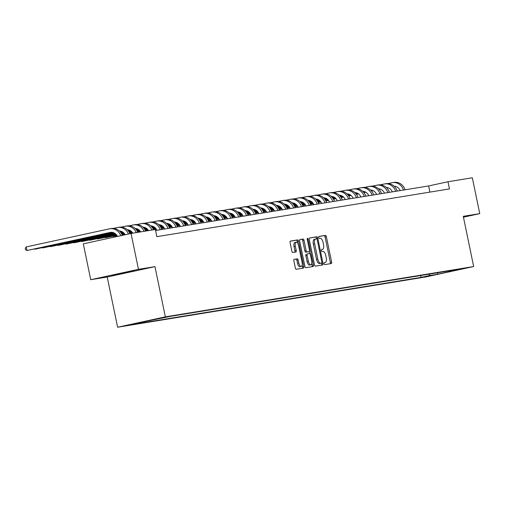<?xml version="1.0" encoding="UTF-8"?>
<svg xmlns="http://www.w3.org/2000/svg" width="505" height="505" viewBox="0 0 505 505"><rect width="100%" height="100%" fill="white"/><g stroke="black" fill="none" stroke-linecap="round" stroke-linejoin="round"><path stroke-width="0.76" d="M324.103 263.698A1.01 0.436 77.7 0 0 324.734 264.614L331.286 263.547A1.439 0.625 77.7 0 0 331.299 263.547A1.439 0.625 77.7 0 0 331.608 262.038L326.363 236.687A1.439 0.625 77.7 0 0 325.454 235.38L318.901 236.447A1.01 0.436 77.7 0 0 318.895 236.454A1.01 0.436 77.7 0 0 318.674 237.508A1.01 0.436 77.7 0 0 319.311 238.423L320.157 238.284A4.602 1.995 77.7 0 1 323.067 242.469L323.503 244.578A4.602 1.995 77.7 0 1 322.506 249.401A4.602 1.995 77.7 0 1 322.461 249.407L321.616 249.546A1.01 0.436 77.7 0 0 321.603 249.546A1.01 0.436 77.7 0 0 321.388 250.606A1.01 0.436 77.7 0 0 322.026 251.522L322.872 251.383A4.602 1.995 77.7 0 1 325.776 255.568L326.211 257.676A4.602 1.995 77.7 0 1 325.22 262.499A4.602 1.995 77.7 0 1 325.176 262.505L324.33 262.644A1.01 0.436 77.7 0 0 324.317 262.644A1.01 0.436 77.7 0 0 324.103 263.698M112.861 275.345L134.115 270.844L112.861 275.345M125.865 325.712L134.582 323.863L125.865 325.712M294.188 259.336A1.439 0.625 77.7 0 0 294.175 259.336A1.439 0.625 77.7 0 0 293.866 260.845L295.337 267.959A1.439 0.625 77.7 0 0 296.246 269.266L303.518 268.079A1.439 0.625 77.7 0 0 303.53 268.073A1.439 0.625 77.7 0 0 303.846 266.571L298.594 241.22A1.439 0.625 77.7 0 0 297.685 239.913L290.413 241.1A1.439 0.625 77.7 0 0 290.4 241.1A1.439 0.625 77.7 0 0 290.091 242.608L291.865 251.2A1.439 0.625 77.7 0 0 292.774 252.506L295.886 252.001A1.439 0.625 77.7 0 0 295.898 251.995A1.439 0.625 77.7 0 0 296.214 250.493L295.33 246.232A3.851 1.667 77.7 0 1 296.164 242.198A3.851 1.667 77.7 0 1 298.625 245.689L302.085 262.379A3.851 1.667 77.7 0 1 301.251 266.406A3.851 1.667 77.7 0 1 298.783 262.916L298.209 260.138A1.439 0.625 77.7 0 0 297.3 258.831L294.162 259.343M154.959 266.64L138.477 269.329L131.047 233.461L83.306 243.839L90.736 279.707L107.218 277.018L117.614 327.234L165.356 316.856L154.959 266.64L107.218 277.018M463.445 217.182L479.75 213.634L463.268 216.323L473.665 266.539L165.356 316.856M479.75 213.634L472.32 177.766L447.992 181.737L428.638 185.947L155.59 230.501M131.047 233.461L155.382 229.491L156.866 236.662L449.475 188.914L447.992 181.737M314.508 264.828A1.439 0.625 77.7 0 0 315.417 266.135L322.689 264.948A1.439 0.625 77.7 0 0 322.701 264.948A1.439 0.625 77.7 0 0 323.011 263.44L317.759 238.095A1.439 0.625 77.7 0 0 316.856 236.782L309.584 237.969A1.439 0.625 77.7 0 0 309.565 237.975A1.439 0.625 77.7 0 0 309.256 239.477L314.508 264.828M307.236 239.42L308.088 239.231L313.428 265.005A1.439 0.625 77.7 0 1 313.119 266.514A1.439 0.625 77.7 0 1 313.1 266.514L305.828 267.7A1.439 0.625 77.7 0 1 304.919 266.394L299.673 241.043A1.439 0.625 77.7 0 1 299.983 239.54L299.995 239.534A1.439 0.625 77.7 0 0 299.983 239.54M299.995 239.534L303.107 239.029A1.439 0.625 77.7 0 1 304.016 240.336L306.144 250.613A1.439 0.625 77.7 0 0 307.053 251.926L309.117 251.585A1.439 0.625 77.7 0 0 309.136 251.585A1.439 0.625 77.7 0 0 309.445 250.076L307.229 239.376A1.01 0.436 77.7 0 1 307.444 238.322A1.01 0.436 77.7 0 1 308.088 239.231M432.943 275.156L423.114 277.176L432.943 275.156M117.614 327.234L425.923 276.917L473.665 266.539M448.27 271.021L448.743 271.362L456.552 269.67L170.217 316.395L134.065 323.793L142.536 322.411L134.734 324.109L421.063 277.378L428.871 275.686L429.831 274.026M448.743 271.362L457.221 269.979L437.349 274.303L428.871 275.686M138.477 269.329L90.736 279.707M429.913 192.108L428.638 185.947M420.678 275.522L421.063 277.378M142.846 321.887L142.536 322.411M437.702 272.744L437.349 274.303M330.169 263.73A1.439 0.625 77.7 0 0 330.32 262.316L325.069 236.971A1.439 0.625 77.7 0 0 324.159 235.665L318.762 236.542M321.609 263.086L320.322 263.37A1.01 0.436 77.7 0 0 320.328 263.364A1.01 0.436 77.7 0 1 320.309 263.37L321.603 263.086A1.01 0.436 77.7 0 0 321.609 263.086A1.01 0.436 77.7 0 0 321.83 262.032L317.222 239.78A1.01 0.436 77.7 0 0 316.584 238.865L316.471 238.373A1.439 0.625 77.7 0 0 315.562 237.066L309.407 238.07M321.571 265.131A1.439 0.625 77.7 0 0 321.723 263.724L321.59 263.092M315.6 239.029L314.4 239.294A4.602 1.995 77.7 0 0 314.356 239.301L315.644 239.023A4.602 1.995 77.7 0 1 315.688 239.01L316.584 238.865M315.644 239.023A4.602 1.995 77.7 0 0 314.653 243.839L317.803 259.052A4.602 1.995 77.7 0 0 320.707 263.238L321.603 263.086M314.356 239.301A4.602 1.995 77.7 0 0 313.359 244.123L314.653 243.839M320.309 263.37L319.419 263.515A4.602 1.995 77.7 0 1 316.509 259.33L313.359 244.123M299.825 239.635L303.107 239.029M307.854 251.862A1.439 0.625 77.7 0 1 307.842 251.862A1.439 0.625 77.7 0 0 307.842 251.862L305.765 252.203A1.439 0.625 77.7 0 1 304.856 250.897L302.729 240.614A1.439 0.625 77.7 0 0 301.82 239.307M309.281 251.503L309.716 253.586M311.743 263.383L312.134 265.283L313.428 265.005M308.353 261.281A3.851 1.667 77.7 0 0 310.821 264.772A3.851 1.667 77.7 0 0 311.654 260.744L310.436 254.867A1.439 0.625 77.7 0 0 309.527 253.56L307.463 253.895A1.439 0.625 77.7 0 0 307.45 253.895A1.439 0.625 77.7 0 0 307.141 255.404L308.353 261.281L307.065 261.565A3.851 1.667 77.7 0 0 309.533 265.056L310.821 264.772M306.156 254.179L306.175 254.173A1.439 0.625 77.7 0 0 306.156 254.179A1.439 0.625 77.7 0 0 305.847 255.681L307.141 255.404M307.065 261.565L305.847 255.681M311.989 266.697A1.439 0.625 77.7 0 0 312.134 265.283M301.251 266.406L299.964 266.69A3.851 1.667 77.7 0 1 297.495 263.2L296.921 260.416A1.439 0.625 77.7 0 0 296.012 259.109L294.017 259.437M296.164 242.198L294.87 242.482A3.851 1.667 77.7 0 0 294.043 246.509L295.33 246.232M294.775 252.178A1.439 0.625 77.7 0 0 294.92 250.77L294.043 246.509M297.653 243.195L297.306 241.504A1.439 0.625 77.7 0 0 296.397 240.191L290.236 241.201M302.4 268.262A1.439 0.625 77.7 0 0 302.552 266.848L302.173 265.018M400.175 190.593A7.329 6.603 -99.3 0 0 394.108 186.187M387.083 187.544L386.483 187.671M380.158 189.047L378.977 189.306M373.012 190.6L371.446 190.941M365.74 192.184L363.897 192.582M358.38 193.781L356.322 194.229M350.962 195.391L348.734 195.877M343.501 197.013L341.121 197.531M335.989 198.648L333.496 199.191M328.446 200.289L325.851 200.851M320.877 201.937L318.194 202.518M313.27 203.584L310.518 204.184M310.543 204.235L313.315 203.66M387.297 187.582L386.552 187.74M380.315 189.097L379.04 189.375M373.132 190.656L371.51 191.01M365.841 192.241L363.953 192.657M358.474 193.844L356.378 194.299M351.044 195.46L348.785 195.953M343.57 197.083L341.172 197.607M336.052 198.718L333.54 199.267M328.509 200.359L325.895 200.927M320.927 202.006L318.232 202.593M388.111 183.567L391.962 182.734A10.99 9.904 80.7 0 1 392.417 182.646A10.99 9.904 80.7 0 1 403.508 190.044M392.417 182.646L393.988 182.387A10.99 9.904 80.7 0 1 405.079 189.792M392.328 191.868A7.329 6.603 -99.3 0 0 386.262 187.469M379.23 188.826L378.63 188.952M372.311 190.328L371.124 190.587M365.159 191.881L363.6 192.222M357.887 193.465L356.05 193.863M350.533 195.063L348.475 195.511M343.116 196.672L340.888 197.158M335.648 198.295L333.275 198.812M328.143 199.93L325.649 200.472M320.599 201.571L318.005 202.133M313.024 203.212L310.348 203.799M305.424 204.866L302.672 205.466M302.691 205.516L305.468 204.942M379.444 188.864L378.699 189.022M372.463 190.379L371.194 190.656M365.285 191.938L363.657 192.291M357.995 193.522L356.107 193.933M350.622 195.126L348.526 195.58M343.198 196.742L340.932 197.234M335.724 198.364L333.319 198.888M328.206 199.999L325.693 200.548M320.656 201.64L318.043 202.208M313.075 203.288L310.379 203.875M380.265 184.849L384.109 184.016A10.99 9.904 80.7 0 1 384.57 183.927A10.99 9.904 80.7 0 1 395.661 191.326M384.57 183.927L386.142 183.668A10.99 9.904 80.7 0 1 397.227 191.073M384.475 193.15A7.329 6.603 -99.3 0 0 378.415 188.75M371.383 190.101L370.784 190.233M364.465 191.61L363.278 191.868M357.313 193.162L355.747 193.503M350.041 194.741L348.197 195.145M342.687 196.344L340.629 196.792M335.269 197.954L333.035 198.44M327.802 199.576L325.428 200.094M320.296 201.211L317.796 201.754M312.753 202.852L310.158 203.414M305.178 204.493L302.495 205.081M297.571 206.147L294.825 206.747M294.844 206.798L297.622 206.223M371.598 190.145L370.853 190.303M364.616 191.66L363.341 191.938M357.439 193.219L355.81 193.573M350.142 194.804L348.254 195.214M342.775 196.407L340.679 196.862M335.345 198.023L333.085 198.516M327.871 199.645L325.473 200.169M320.359 201.28L317.841 201.83M312.81 202.922L310.196 203.49M305.228 204.569L302.533 205.156M372.412 186.13L376.263 185.297A10.99 9.904 80.7 0 1 376.724 185.209A10.99 9.904 80.7 0 1 387.808 192.607M376.724 185.209L378.289 184.95A10.99 9.904 80.7 0 1 389.38 192.355M376.629 194.431A7.329 6.603 -99.3 0 0 370.563 190.025M363.537 191.382L362.931 191.515M356.612 192.891L355.432 193.144M349.466 194.444L347.901 194.785M342.188 196.022L340.351 196.426M334.834 197.625L332.776 198.067M327.417 199.235L325.188 199.721M319.949 200.857L317.576 201.375M312.443 202.492L309.95 203.035M304.9 204.127L302.306 204.695M297.325 205.775L294.649 206.362M289.725 207.429L286.973 208.028M286.998 208.079L289.769 207.505M363.751 191.42L363.007 191.584M356.764 192.942L355.495 193.219M349.586 194.501L347.964 194.854M342.295 196.085L340.408 196.495M334.929 197.689L332.833 198.143M327.499 199.305L325.239 199.797M320.025 200.927L317.626 201.451M312.507 202.562L309.994 203.111M304.957 204.203L302.343 204.771M297.376 205.851L294.686 206.438M364.566 187.412L368.416 186.579A10.99 9.904 80.7 0 1 368.871 186.49A10.99 9.904 80.7 0 1 379.962 193.888M368.871 186.49L370.443 186.231A10.99 9.904 80.7 0 1 381.534 193.63M368.776 195.713A7.329 6.603 -99.3 0 0 362.716 191.307M355.684 192.664L355.084 192.796M348.766 194.173L347.579 194.425M341.614 195.725L340.054 196.066M334.342 197.303L332.498 197.707M326.988 198.907L324.93 199.349M319.57 200.517L317.336 201.003M312.103 202.139L309.729 202.656M304.597 203.774L302.104 204.31M297.054 205.409L294.459 205.977M289.479 207.056L286.802 207.637M281.878 208.71L279.126 209.31M279.145 209.36L281.923 208.786M355.899 192.702L355.154 192.866M348.917 194.223L347.648 194.501M341.74 195.782L340.111 196.136M334.449 197.367L332.555 197.777M327.076 198.97L324.98 199.424M319.652 200.586L317.386 201.078M312.172 202.208L309.773 202.732M304.66 203.843L302.142 204.386M297.11 205.484L294.497 206.053M289.529 207.132L286.834 207.719M356.719 188.693L360.564 187.854A10.99 9.904 80.7 0 1 361.024 187.772A10.99 9.904 80.7 0 1 372.109 195.17M361.024 187.772L362.596 187.513A10.99 9.904 80.7 0 1 373.681 194.911M360.93 196.994A7.329 6.603 -99.3 0 0 354.863 192.588M347.838 193.945L347.238 194.078M340.913 195.454L339.732 195.706M333.767 197.007L332.202 197.348M326.495 198.585L324.652 198.989M319.135 200.182L317.077 200.63M311.718 201.798L309.489 202.284M304.256 203.42L301.876 203.938M296.744 205.049L294.251 205.592M289.201 206.69L286.606 207.258M281.632 208.338L278.949 208.918M274.026 209.992L271.273 210.591M271.299 210.636L274.07 210.067M348.052 193.983L347.307 194.147M341.071 195.504L339.796 195.782M333.887 197.064L332.265 197.417M326.596 198.648L324.709 199.058M319.229 200.251L317.134 200.706M311.8 201.867L309.54 202.353M304.326 203.49L301.927 204.014M296.807 205.125L294.295 205.668M289.258 206.766L286.651 207.334M281.683 208.413L278.987 209.001M348.867 189.975L352.717 189.135A10.99 9.904 80.7 0 1 353.172 189.053A10.99 9.904 80.7 0 1 364.263 196.451M353.172 189.053L354.744 188.794A10.99 9.904 80.7 0 1 365.835 196.192M353.083 198.276A7.329 6.603 -99.3 0 0 347.017 193.869M339.985 195.227L339.385 195.359M333.066 196.729L331.88 196.988M325.914 198.288L324.355 198.623M318.642 199.866L316.805 200.264M311.288 201.463L309.23 201.912M303.871 203.079L301.643 203.566M296.403 204.702L294.03 205.219M288.898 206.33L286.404 206.873M281.354 207.972L278.76 208.533M273.779 209.619L271.103 210.2M266.179 211.273L263.427 211.873M263.446 211.917L266.223 211.349M340.2 195.265L339.455 195.429M333.218 196.786L331.949 197.057M326.041 198.345L324.412 198.699M318.75 199.93L316.862 200.34M311.377 201.533L309.281 201.987M303.953 203.143L301.687 203.635M296.479 204.771L294.074 205.295M288.961 206.406L286.449 206.949M281.411 208.047L278.798 208.615M273.83 209.695L271.135 210.276M341.02 191.256L344.865 190.417A10.99 9.904 80.7 0 1 345.325 190.328A10.99 9.904 80.7 0 1 356.416 197.733M345.325 190.328L346.897 190.076A10.99 9.904 80.7 0 1 357.982 197.474M345.231 199.557A7.329 6.603 -99.3 0 0 339.171 195.151M332.138 196.508L331.539 196.641M325.22 198.011L324.033 198.269M318.068 199.57L316.502 199.904M310.796 201.148L308.953 201.545M303.442 202.745L301.384 203.193M296.025 204.361L293.79 204.847M288.557 205.983L286.183 206.501M281.051 207.612L278.552 208.155M273.508 209.253L270.914 209.815M265.933 210.901L263.25 211.481M258.326 212.555L255.581 213.148M255.599 213.198L258.377 212.63M332.353 196.546L331.608 196.71M325.372 198.067L324.096 198.339M318.194 199.626L316.566 199.98M310.897 201.211L309.01 201.621M303.53 202.814L301.434 203.269M296.1 204.424L293.841 204.916M288.626 206.053L286.228 206.57M281.115 207.688L278.596 208.23M273.565 209.329L270.951 209.897M265.983 210.976L263.288 211.557M333.167 192.538L337.018 191.698A10.99 9.904 80.7 0 1 337.479 191.61A10.99 9.904 80.7 0 1 348.564 199.014M337.479 191.61L339.044 191.357A10.99 9.904 80.7 0 1 350.135 198.755M337.384 200.839A7.329 6.603 -99.3 0 0 331.318 196.432M324.292 197.79L323.686 197.922M317.367 199.292L316.187 199.551M310.221 200.845L308.656 201.186M302.943 202.429L301.106 202.827M295.589 204.026L293.531 204.475M288.172 205.642L285.944 206.122M280.704 207.265L278.331 207.776M273.199 208.893L270.705 209.436M265.655 210.534L263.061 211.096M258.08 212.182L255.404 212.763M250.48 213.836L247.728 214.429M247.753 214.48L250.524 213.905M324.507 197.827L323.762 197.992M317.519 199.342L316.25 199.62M310.341 200.908L308.719 201.261M303.05 202.492L301.163 202.903M295.684 204.096L293.588 204.55M288.254 205.705L285.994 206.198M280.78 207.334L278.381 207.852M273.262 208.969L270.749 209.512M265.712 210.604L263.099 211.172M258.131 212.258L255.442 212.839M325.321 193.819L329.172 192.979A10.99 9.904 80.7 0 1 329.626 192.891A10.99 9.904 80.7 0 1 340.717 200.296M329.626 192.891L331.198 192.639A10.99 9.904 80.7 0 1 342.289 200.037M329.531 202.12A7.329 6.603 -99.3 0 0 323.471 197.714M316.439 199.071L315.84 199.204M309.521 200.573L308.334 200.832M302.369 202.126L300.81 202.467M295.097 203.711L293.253 204.108M287.743 205.308L285.685 205.756M280.325 206.917L278.091 207.404M272.858 208.546L270.484 209.057M265.352 210.175L262.859 210.718M257.809 211.816L255.214 212.378M250.234 213.464L247.557 214.044M242.634 215.117L239.881 215.711M239.9 215.761L242.678 215.187M316.654 199.109L315.909 199.273M309.672 200.624L308.404 200.902M302.495 202.189L300.866 202.543M295.204 203.774L293.31 204.184M287.831 205.371L285.735 205.832M280.408 206.987L278.141 207.479M272.927 208.615L270.529 209.133M265.415 210.244L262.897 210.793M257.866 211.885L255.252 212.453M250.284 213.533L247.589 214.12M317.475 195.1L321.319 194.261A10.99 9.904 80.7 0 1 321.78 194.173A10.99 9.904 80.7 0 1 332.864 201.577M321.78 194.173L323.351 193.92A10.99 9.904 80.7 0 1 334.436 201.318M321.685 203.401A7.329 6.603 -99.3 0 0 315.619 198.995M308.593 200.352L307.993 200.479M301.668 201.855L300.488 202.114M294.522 203.408L292.957 203.749M287.25 204.992L285.407 205.39M279.89 206.589L277.832 207.037M272.473 208.199L270.244 208.685M265.011 209.827L262.632 210.339M257.5 211.456L255.006 211.999M249.956 213.097L247.362 213.659M242.387 214.745L239.705 215.326M234.781 216.393L232.029 216.992M232.054 217.043L234.825 216.468M308.808 200.39L308.063 200.548M301.826 201.905L300.551 202.183M294.642 203.464L293.02 203.818M287.351 205.055L285.464 205.466M279.985 206.652L277.889 207.113M272.555 208.268L270.295 208.761M265.081 209.897L262.682 210.415M257.563 211.526L255.05 212.075M250.013 213.167L247.406 213.735M242.438 214.814L239.742 215.401M309.622 196.376L313.472 195.542A10.99 9.904 80.7 0 1 313.927 195.454A10.99 9.904 80.7 0 1 325.018 202.852M313.927 195.454L315.499 195.201A10.99 9.904 80.7 0 1 326.59 202.6M313.839 204.683A7.329 6.603 -99.3 0 0 307.772 200.277M300.74 201.634L300.14 201.76M293.822 203.136L292.635 203.395M286.67 204.689L285.11 205.03M279.398 206.274L277.561 206.671M272.043 207.871L269.986 208.319M264.626 209.48L262.398 209.966M257.159 211.103L254.785 211.62M249.653 212.738L247.16 213.28M242.11 214.379L239.515 214.941M234.535 216.026L231.858 216.607M226.934 217.674L224.182 218.274M224.201 218.324L226.979 217.75M300.955 201.672L300.21 201.83M293.973 203.187L292.704 203.464M286.796 204.746L285.167 205.099M279.505 206.33L277.617 206.747M272.132 207.934L270.036 208.388M264.708 209.55L262.442 210.042M257.234 211.172L254.829 211.696M249.716 212.807L247.204 213.356M242.166 214.448L239.553 215.016M234.585 216.096L231.89 216.683M301.775 197.657L305.62 196.824A10.99 9.904 80.7 0 1 306.08 196.735A10.99 9.904 80.7 0 1 317.172 204.134M306.08 196.735L307.652 196.477A10.99 9.904 80.7 0 1 318.737 203.881M305.986 205.958A7.329 6.603 -99.3 0 0 299.926 201.558M292.894 202.915L292.294 203.042M285.975 204.418L284.788 204.677M278.823 205.971L277.258 206.311M271.551 207.555L269.708 207.953M264.197 209.152L262.139 209.6M256.78 210.762L254.545 211.248M249.312 212.384L246.939 212.902M241.807 214.019L239.307 214.562M234.263 215.66L231.669 216.222M226.688 217.302L224.005 217.889M219.082 218.955L216.336 219.555M216.355 219.606L219.132 219.031M293.108 202.953L292.363 203.111M286.127 204.468L284.852 204.746M278.949 206.027L277.321 206.381M271.652 207.612L269.765 208.022M264.285 209.215L262.19 209.67M256.856 210.831L254.596 211.324M249.382 212.453L246.983 212.977M241.87 214.088L239.351 214.638M234.32 215.73L231.707 216.298M226.739 217.377L224.043 217.964M293.923 198.938L297.773 198.105A10.99 9.904 80.7 0 1 298.234 198.017A10.99 9.904 80.7 0 1 309.319 205.415M298.234 198.017L299.8 197.758A10.99 9.904 80.7 0 1 310.891 205.163M298.139 207.239A7.329 6.603 -99.3 0 0 292.073 202.84M285.047 204.19L284.441 204.323M278.122 205.699L276.942 205.958M270.977 207.252L269.411 207.593M263.698 208.83L261.861 209.234M256.344 210.434L254.286 210.882M248.927 212.043L246.699 212.529M241.459 213.666L239.086 214.183M233.954 215.3L231.46 215.843M226.41 216.942L223.816 217.504M218.835 218.583L216.159 219.17M211.235 220.237L208.483 220.836M208.508 220.887L211.279 220.313M285.262 204.235L284.517 204.392M278.274 205.75L277.005 206.027M271.097 207.309L269.474 207.662M263.806 208.893L261.918 209.304M256.439 210.497L254.343 210.951M249.009 212.113L246.749 212.605M241.535 213.735L239.136 214.259M234.017 215.37L231.505 215.919M226.467 217.011L223.854 217.579M218.886 218.659L216.197 219.246M286.076 200.22L289.927 199.387A10.99 9.904 80.7 0 1 290.381 199.298A10.99 9.904 80.7 0 1 301.472 206.696M290.381 199.298L291.953 199.039A10.99 9.904 80.7 0 1 303.044 206.444M290.287 208.521A7.329 6.603 -99.3 0 0 284.227 204.115M277.195 205.472L276.595 205.604M270.276 206.981L269.089 207.233M263.124 208.533L261.565 208.874M255.852 210.112L254.009 210.516M248.498 211.715L246.44 212.157M241.081 213.325L238.846 213.811M233.613 214.947L231.239 215.465M226.107 216.582L223.614 217.125M218.564 218.217L215.97 218.785M210.989 219.864L208.312 220.445M203.382 221.518L200.636 222.118M200.655 222.168L203.433 221.594M277.409 205.51L276.664 205.674M270.427 207.031L269.159 207.309M263.25 208.59L261.622 208.944M255.959 210.175L254.066 210.585M248.586 211.778L246.49 212.233M241.163 213.394L238.897 213.886M233.682 215.016L231.284 215.54M226.171 216.651L223.652 217.2M218.621 218.293L216.007 218.861M211.039 219.94L208.344 220.527M278.23 201.501L282.074 200.668A10.99 9.904 80.7 0 1 282.535 200.58A10.99 9.904 80.7 0 1 293.62 207.978M282.535 200.58L284.107 200.321A10.99 9.904 80.7 0 1 295.191 207.719M282.44 209.802A7.329 6.603 -99.3 0 0 276.374 205.396M269.348 206.753L268.748 206.886M262.423 208.262L261.243 208.514M255.277 209.815L253.712 210.156M248.005 211.393L246.162 211.797M240.645 212.996L238.587 213.438M233.228 214.606L231 215.092M225.767 216.228L223.387 216.746M218.255 217.863L215.761 218.4M210.711 219.498L208.117 220.066M203.136 221.146L200.46 221.727M195.536 222.8L192.784 223.399M192.809 223.45L195.58 222.875M269.563 206.791L268.818 206.955M262.581 208.312L261.306 208.59M255.397 209.872L253.775 210.225M248.107 211.456L246.219 211.866M240.74 213.059L238.644 213.514M233.31 214.675L231.05 215.168M225.836 216.298L223.437 216.822M218.318 217.933L215.805 218.476M210.768 219.574L208.161 220.142M203.193 221.222L200.498 221.809M270.377 202.783L274.228 201.943A10.99 9.904 80.7 0 1 274.682 201.861A10.99 9.904 80.7 0 1 285.773 209.259M274.682 201.861L276.254 201.602A10.99 9.904 80.7 0 1 287.345 209.001M274.594 211.084A7.329 6.603 -99.3 0 0 268.527 206.678M261.495 208.035L260.896 208.167M254.577 209.543L253.39 209.796M247.425 211.096L245.866 211.437M240.153 212.674L238.316 213.078M232.799 214.272L230.741 214.72M225.382 215.887L223.147 216.374M217.914 217.51L215.54 218.027M210.408 219.138L207.915 219.681M202.865 220.78L200.27 221.348M195.29 222.427L192.613 223.008M187.69 224.081L184.937 224.681M184.956 224.725L187.734 224.157M261.71 208.073L260.965 208.237M254.728 209.594L253.459 209.872M247.551 211.153L245.922 211.507M240.26 212.738L238.373 213.148M232.887 214.341L230.791 214.795M225.464 215.957L223.197 216.443M217.99 217.579L215.584 218.103M210.471 219.214L207.959 219.757M202.922 220.855L200.308 221.424M195.34 222.503L192.645 223.09M262.531 204.064L266.375 203.225A10.99 9.904 80.7 0 1 266.836 203.143A10.99 9.904 80.7 0 1 277.927 210.541M266.836 203.143L268.407 202.884A10.99 9.904 80.7 0 1 279.492 210.282M266.741 212.365A7.329 6.603 -99.3 0 0 260.681 207.959M253.649 209.316L253.049 209.449M246.73 210.819L245.544 211.077M239.578 212.378L238.013 212.712M232.306 213.956L230.463 214.354M224.952 215.553L222.894 216.001M217.535 217.169L215.3 217.655M210.067 218.791L207.694 219.309M202.562 220.42L200.062 220.963M195.018 222.061L192.424 222.623M187.443 223.709L184.761 224.289M179.837 225.363L177.091 225.956M177.11 226.006L179.887 225.438M253.864 209.354L253.119 209.518M246.882 210.875L245.607 211.147M239.705 212.435L238.076 212.788M232.407 214.019L230.52 214.429M225.041 215.622L222.945 216.077M217.611 217.232L215.351 217.724M210.137 218.861L207.738 219.385M202.625 220.496L200.106 221.038M195.075 222.137L192.462 222.705M187.494 223.784L184.798 224.365M254.678 205.346L258.528 204.506A10.99 9.904 80.7 0 1 258.989 204.418A10.99 9.904 80.7 0 1 270.074 211.822M258.989 204.418L260.555 204.165A10.99 9.904 80.7 0 1 271.646 211.563M258.895 213.647A7.329 6.603 -99.3 0 0 252.828 209.24M245.802 210.598L245.196 210.73M238.878 212.1L237.697 212.359M231.732 213.659L230.166 213.994M224.454 215.237L222.617 215.635M217.1 216.834L215.042 217.283M209.682 218.45L207.454 218.936M202.215 220.073L199.841 220.59M194.709 221.701L192.216 222.244M187.166 223.343L184.571 223.904M179.591 224.99L176.914 225.571M171.99 226.644L169.238 227.237M169.263 227.288L172.035 226.72M246.017 210.636L245.272 210.8M239.029 212.157L237.76 212.428M231.852 213.716L230.23 214.07M224.561 215.3L222.673 215.711M217.194 216.904L215.098 217.358M209.764 218.514L207.505 219.006M202.29 220.142L199.892 220.66M194.772 221.777L192.26 222.32M187.222 223.418L184.609 223.986M179.641 225.066L176.952 225.647M246.831 206.627L250.682 205.787A10.99 9.904 80.7 0 1 251.136 205.699A10.99 9.904 80.7 0 1 262.228 213.104M251.136 205.699L252.708 205.447A10.99 9.904 80.7 0 1 263.799 212.845M251.042 214.928A7.329 6.603 -99.3 0 0 244.982 210.522M237.95 211.879L237.35 212.012M231.031 213.381L229.844 213.64M223.879 214.934L222.32 215.275M216.607 216.519L214.764 216.916M209.253 218.116L207.195 218.564M201.836 219.732L199.601 220.212M194.368 221.354L191.995 221.865M186.863 222.983L184.369 223.526M179.319 224.624L176.725 225.186M171.744 226.272L169.068 226.852M164.138 227.925L161.392 228.519M161.411 228.569L164.188 227.995M238.164 211.917L237.419 212.081M231.183 213.432L229.914 213.71M224.005 214.997L222.377 215.351M216.714 216.582L214.821 216.992M209.341 218.185L207.246 218.64M201.918 219.795L199.652 220.287M194.438 221.424L192.039 221.941M186.926 223.052L184.407 223.601M179.376 224.693L176.763 225.262M171.795 226.347L169.099 226.928M238.985 207.909L242.829 207.069A10.99 9.904 80.7 0 1 243.29 206.981A10.99 9.904 80.7 0 1 254.375 214.385M243.29 206.981L244.862 206.728A10.99 9.904 80.7 0 1 255.947 214.126M243.195 216.209A7.329 6.603 -99.3 0 0 237.129 211.803M230.103 213.16L229.504 213.293M223.178 214.663L221.998 214.922M216.033 216.216L214.467 216.557M208.761 217.8L206.917 218.198M201.4 219.397L199.342 219.845M193.983 221.007L191.755 221.493M186.522 222.636L184.142 223.147M179.01 224.264L176.516 224.807M171.466 225.905L168.872 226.467M163.891 227.553L161.215 228.134M156.291 229.207L153.772 229.75M230.318 213.198L229.573 213.362M223.336 214.713L222.061 214.991M216.153 216.279L214.53 216.632M208.862 217.863L206.974 218.274M201.495 219.46L199.399 219.921M194.065 221.076L191.805 221.569M186.591 222.705L184.192 223.223M179.073 224.334L176.561 224.883M171.523 225.975L168.916 226.543M163.948 227.622L161.253 228.209M156.335 229.276L155.338 229.497M231.132 209.19L234.983 208.35A10.99 9.904 80.7 0 1 235.437 208.262A10.99 9.904 80.7 0 1 246.528 215.667M235.437 208.262L237.009 208.009A10.99 9.904 80.7 0 1 248.1 215.408M235.349 217.491A7.329 6.603 -99.3 0 0 229.283 213.085M222.25 214.442L221.651 214.568M215.332 215.944L214.145 216.203M208.18 217.497L206.621 217.838M200.908 219.082L199.071 219.479M193.554 220.679L191.496 221.127M186.137 222.288L183.902 222.774M178.669 223.917L176.295 224.428M171.163 225.546L168.67 226.089M163.62 227.187L161.026 227.749M156.045 228.834L153.369 229.415M148.445 230.482L145.92 231.031M222.465 214.48L221.72 214.638M215.483 215.995L214.215 216.273M208.306 217.554L206.678 217.907M201.015 219.145L199.128 219.555M193.642 220.742L191.546 221.196M186.219 222.358L183.953 222.85M178.745 223.986L176.34 224.504M171.227 225.615L168.714 226.164M163.677 227.256L161.063 227.824M156.095 228.904L153.4 229.491M148.489 230.558L147.492 230.779M223.286 210.465L227.13 209.632A10.99 9.904 80.7 0 1 227.591 209.543A10.99 9.904 80.7 0 1 238.682 216.942M227.591 209.543L229.163 209.291A10.99 9.904 80.7 0 1 240.247 216.689M227.496 218.772A7.329 6.603 -99.3 0 0 221.436 214.366M214.404 215.723L213.804 215.85M207.486 217.226L206.299 217.485M200.334 218.779L198.768 219.119M193.061 220.363L191.218 220.761M185.707 221.96L183.65 222.408M178.29 223.57L176.056 224.056M170.823 225.192L168.449 225.71M163.317 226.827L160.817 227.37M155.774 228.468L153.179 229.03M148.199 230.116L145.516 230.697M140.592 231.763L138.073 232.313M214.619 215.761L213.874 215.919M207.637 217.276L206.362 217.554M200.46 218.835L198.831 219.189M193.162 220.42L191.275 220.836M185.796 222.023L183.7 222.478M178.366 223.639L176.106 224.132M170.892 225.262L168.493 225.785M163.38 226.897L160.861 227.446M155.83 228.538L153.217 229.106M148.249 230.185L145.554 230.772M140.643 231.839L139.645 232.06M215.433 211.746L219.284 210.913A10.99 9.904 80.7 0 1 219.744 210.825A10.99 9.904 80.7 0 1 230.829 218.223M219.744 210.825L221.31 210.566A10.99 9.904 80.7 0 1 232.401 217.971M219.65 220.047A7.329 6.603 -99.3 0 0 213.583 215.648M206.558 217.005L205.952 217.131M199.633 218.507L198.452 218.766M192.487 220.06L190.922 220.401M185.209 221.644L183.372 222.042M177.855 223.242L175.797 223.69M170.438 224.851L168.209 225.337M162.97 226.474L160.596 226.991M155.464 228.108L152.971 228.651M147.921 229.75L145.326 230.312M140.346 231.391L137.669 231.978M132.746 233.045L129.993 233.645M206.772 217.043L206.027 217.2M199.784 218.558L198.516 218.835M192.607 220.117L190.985 220.47M185.316 221.701L183.429 222.112M177.949 223.305L175.854 223.759M170.52 224.921L168.253 225.413M163.046 226.543L160.64 227.067M155.527 228.178L153.015 228.727M147.978 229.819L145.364 230.387M140.396 231.467L137.707 232.054M132.79 233.121L131.792 233.335M207.587 213.028L211.437 212.195A10.99 9.904 80.7 0 1 211.892 212.106A10.99 9.904 80.7 0 1 222.983 219.505M211.892 212.106L213.464 211.847A10.99 9.904 80.7 0 1 224.555 219.252M211.797 221.329A7.329 6.603 -99.3 0 0 205.737 216.929M198.705 218.28L198.105 218.412M191.786 219.789L190.6 220.047M184.634 221.341L183.075 221.682M177.362 222.92L175.519 223.324M170.008 224.523L167.95 224.971M162.591 226.133L160.356 226.619M155.123 227.755L152.75 228.273M147.618 229.39L145.124 229.933M140.074 231.031L137.48 231.593M132.499 232.672L129.823 233.259M124.893 234.326L122.147 234.926M122.166 234.976L124.943 234.402M198.919 218.324L198.175 218.482M191.938 219.839L190.669 220.117M184.761 221.398L183.132 221.752M177.47 222.983L175.576 223.393M170.097 224.586L168.001 225.041M162.673 226.202L160.407 226.695M155.193 227.824L152.794 228.348M147.681 229.459L145.162 230.009M140.131 231.101L137.518 231.669M132.55 232.748L129.854 233.335M199.734 214.309L203.584 213.476A10.99 9.904 80.7 0 1 204.045 213.388A10.99 9.904 80.7 0 1 215.13 220.786M204.045 213.388L205.617 213.129A10.99 9.904 80.7 0 1 216.702 220.534M203.951 222.61A7.329 6.603 -99.3 0 0 197.884 218.204M190.858 219.561L190.259 219.694M183.934 221.07L182.753 221.323M176.788 222.623L175.222 222.964M169.516 224.201L167.673 224.605M162.155 225.804L160.098 226.246M154.738 227.414L152.51 227.9M147.277 229.036L144.897 229.554M139.765 230.671L137.272 231.214M132.222 232.306L129.627 232.874M124.647 233.954L121.97 234.535M117.046 235.608L113.316 236.422L117.091 235.684M191.073 219.599L190.328 219.763M184.091 221.121L182.816 221.398M176.908 222.68L175.285 223.033M169.617 224.264L167.729 224.674M162.25 225.868L160.154 226.322M154.82 227.484L152.56 227.976M147.346 229.106L144.948 229.63M139.828 230.741L137.316 231.29M132.278 232.382L129.671 232.95M124.703 234.03L122.008 234.617M191.887 215.591L195.738 214.758A10.99 9.904 80.7 0 1 196.192 214.669A10.99 9.904 80.7 0 1 207.284 222.067M196.192 214.669L197.764 214.41A10.99 9.904 80.7 0 1 208.855 221.809M113.246 236.094L113.316 236.422L112.874 236.176M196.104 223.892A7.329 6.603 -99.3 0 0 190.038 219.486M183.006 220.843L182.406 220.975M176.087 222.351L174.9 222.604M168.935 223.904L167.376 224.245M161.663 225.482L159.826 225.886M154.309 227.086L152.251 227.528M146.892 228.696L144.657 229.182M139.424 230.318L137.051 230.835M131.919 231.953L129.425 232.489M124.375 233.588L121.781 234.156M116.8 235.235L105.469 237.697L116.851 235.311M183.22 220.881L182.475 221.045M176.239 222.402L174.97 222.68M169.061 223.961L167.433 224.315M161.77 225.546L159.883 225.956M154.397 227.149L152.302 227.603M146.974 228.765L144.708 229.257M139.5 230.387L137.095 230.911M131.982 232.022L129.469 232.565M124.432 233.663L121.819 234.232M184.041 216.872L187.885 216.033A10.99 9.904 80.7 0 1 188.346 215.951A10.99 9.904 80.7 0 1 199.437 223.349M188.346 215.951L189.918 215.692A10.99 9.904 80.7 0 1 201.003 223.09M105.4 237.375L105.469 237.697L105.021 237.457M188.251 225.173A7.329 6.603 -99.3 0 0 182.191 220.767M175.159 222.124L174.56 222.257M168.234 223.633L167.054 223.885M161.089 225.186L159.523 225.527M153.817 226.764L151.973 227.168M146.463 228.361L144.405 228.809M139.045 229.977L136.811 230.463M131.578 231.599L129.204 232.117M124.072 233.228L121.572 233.771M116.529 234.869L97.616 238.979L116.586 234.945M175.374 222.162L174.629 222.326M168.392 223.683L167.117 223.955M161.209 225.243L159.586 225.596M153.918 226.827L152.03 227.237M146.551 228.43L144.455 228.885M139.121 230.046L136.861 230.532M131.647 231.669L129.248 232.193M124.135 233.304L121.617 233.847M176.188 218.154L180.039 217.314A10.99 9.904 80.7 0 1 180.5 217.232A10.99 9.904 80.7 0 1 191.584 224.63M180.5 217.232L182.065 216.973A10.99 9.904 80.7 0 1 193.156 224.371M97.547 238.657L97.616 238.979L97.175 238.739M180.405 226.455A7.329 6.603 -99.3 0 0 174.339 222.048M167.313 223.406L166.707 223.538M160.388 224.908L159.208 225.167M153.242 226.467L151.677 226.802M145.964 228.045L144.127 228.443M138.61 229.642L136.552 230.091M131.193 231.258L128.964 231.744M123.725 232.881L121.352 233.398M116.219 234.509L89.77 240.26L116.283 234.585M167.527 223.444L166.783 223.608M160.54 224.965L159.271 225.236M153.362 226.524L151.74 226.878M146.071 228.108L144.184 228.519M138.705 229.712L136.609 230.166M131.275 231.322L129.009 231.814M123.801 232.95L121.396 233.474M168.342 219.435L172.192 218.596A10.99 9.904 80.7 0 1 172.647 218.507A10.99 9.904 80.7 0 1 183.738 225.912M172.647 218.507L174.219 218.255A10.99 9.904 80.7 0 1 185.31 225.653M89.701 239.938L89.77 240.26L89.328 240.02M172.552 227.736A7.329 6.603 -99.3 0 0 166.492 223.33M159.46 224.687L158.86 224.82M152.542 226.189L151.355 226.448M145.389 227.749L143.83 228.083M138.118 229.327L136.274 229.725M130.763 230.924L128.706 231.372M123.346 232.54L121.112 233.026M115.879 234.162L81.917 241.541L115.948 234.232M159.675 224.725L158.93 224.889M152.693 226.246L151.424 226.518M145.516 227.805L143.887 228.159M138.225 229.39L136.331 229.8M130.852 230.993L128.756 231.448M123.428 232.603L121.162 233.095M160.489 220.717L164.34 219.877A10.99 9.904 80.7 0 1 164.8 219.789A10.99 9.904 80.7 0 1 175.885 227.193M164.8 219.789L166.372 219.536A10.99 9.904 80.7 0 1 177.457 226.934M81.854 241.22L81.917 241.541L81.475 241.302M164.706 229.018A7.329 6.603 -99.3 0 0 158.639 224.611M151.614 225.969L151.014 226.101M144.689 227.471L143.508 227.73M137.543 229.024L135.978 229.365M130.271 230.608L128.428 231.006M122.911 232.205L120.853 232.653M115.493 233.821L74.071 242.823L115.576 233.884M151.828 226.006L151.083 226.171M144.847 227.521L143.571 227.799M137.663 229.087L136.041 229.44M130.372 230.671L128.485 231.082M123.005 232.275L120.91 232.729M152.643 221.998L156.493 221.158A10.99 9.904 80.7 0 1 156.948 221.07A10.99 9.904 80.7 0 1 168.039 228.475M156.948 221.07L158.519 220.818A10.99 9.904 80.7 0 1 169.611 228.216M74.001 242.501L74.071 242.823L73.629 242.577M156.859 230.299A7.329 6.603 -99.3 0 0 150.793 225.893M143.761 227.25L143.161 227.383M136.842 228.752L135.656 229.011M129.69 230.305L128.131 230.646M122.418 231.89L120.581 232.287M115.064 233.487L66.224 244.104L115.153 233.55M143.976 227.288L143.231 227.452M136.994 228.803L135.725 229.081M129.817 230.368L128.188 230.722M122.526 231.953L120.638 232.363M144.796 223.279L148.64 222.44A10.99 9.904 80.7 0 1 149.101 222.351A10.99 9.904 80.7 0 1 160.192 229.756M149.101 222.351L150.673 222.099A10.99 9.904 80.7 0 1 161.758 229.497M66.155 243.776L66.224 244.104L65.776 243.858M148.52 230.608A7.329 6.603 -99.3 0 0 142.947 227.174M135.914 228.531L135.315 228.658M128.99 230.034L127.809 230.293M121.844 231.587L120.278 231.928M114.572 233.171L58.372 245.386L114.673 233.234M136.129 228.569L135.384 228.727M129.147 230.084L127.872 230.362M121.964 231.643L120.341 231.997M136.943 224.555L140.794 223.721A10.99 9.904 80.7 0 1 141.255 223.633A10.99 9.904 80.7 0 1 151.967 230.046M141.255 223.633L142.82 223.38A10.99 9.904 80.7 0 1 153.539 229.788M58.302 245.058L58.372 245.386L57.93 245.14M140.668 231.89A7.329 6.603 -99.3 0 0 135.094 228.456M128.068 229.813L127.462 229.939M121.143 231.315L119.963 231.574M113.997 232.868L50.525 246.667L114.117 232.925M128.283 229.851L127.538 230.009M121.295 231.366L120.026 231.643M129.097 225.836L132.948 225.003A10.99 9.904 80.7 0 1 133.402 224.914A10.99 9.904 80.7 0 1 144.114 231.328M133.402 224.914L134.974 224.656A10.99 9.904 80.7 0 1 145.686 231.069M50.456 246.339L50.525 246.667L50.083 246.421M132.821 233.171A7.329 6.603 -99.3 0 0 127.247 229.737M120.215 231.094L119.616 231.221M113.297 232.597L42.672 247.949L113.448 232.647M120.43 231.132L119.685 231.29M121.244 227.117L125.095 226.284A10.99 9.904 80.7 0 1 125.556 226.196A10.99 9.904 80.7 0 1 136.268 232.609M125.556 226.196L127.127 225.937A10.99 9.904 80.7 0 1 137.84 232.35M42.609 247.62L42.672 247.949L42.231 247.702M125.139 234.743A7.329 6.603 -99.3 0 0 119.395 231.019M112.369 232.369L34.826 249.23L112.583 232.414M113.398 228.399L117.248 227.566A10.99 9.904 80.7 0 1 117.703 227.477A10.99 9.904 80.7 0 1 128.472 234.017M117.703 227.477L119.275 227.218A10.99 9.904 80.7 0 1 130.012 233.682M34.757 248.902L34.826 249.23L34.384 248.984M117.482 236.409A7.329 6.603 -99.3 0 0 110.444 232.376A7.329 6.603 -99.3 0 0 110.14 232.433L26.98 250.512L111.125 232.3M26.235 246.92L26.98 250.512L25.547 249.722L25.25 248.283L26.235 246.92L109.396 228.847A10.99 9.904 80.7 0 1 109.856 228.759A10.99 9.904 80.7 0 1 120.783 235.69M109.856 228.759L111.428 228.5A10.99 9.904 80.7 0 1 122.324 235.355M324.159 235.665L325.454 235.38M325.069 236.971L326.363 236.687M330.32 262.316L331.608 262.038M315.562 237.066L316.856 236.782M316.471 238.373L317.759 238.095M321.723 263.724L323.011 263.44M316.509 259.33L317.803 259.052M319.419 263.515L320.707 263.238M302.729 240.614L304.016 240.336M304.856 250.897L306.144 250.613M305.765 252.203L307.053 251.926M307.829 251.869L309.117 251.585L307.842 251.862M296.012 259.109L297.3 258.831M296.921 260.416L298.209 260.138M297.495 263.2L298.783 262.916M294.92 250.77L296.214 250.493M296.397 240.191L297.685 239.913M297.306 241.504L298.594 241.22M302.552 266.848L303.846 266.571M110.753 232.332L110.14 232.433"/></g></svg>
